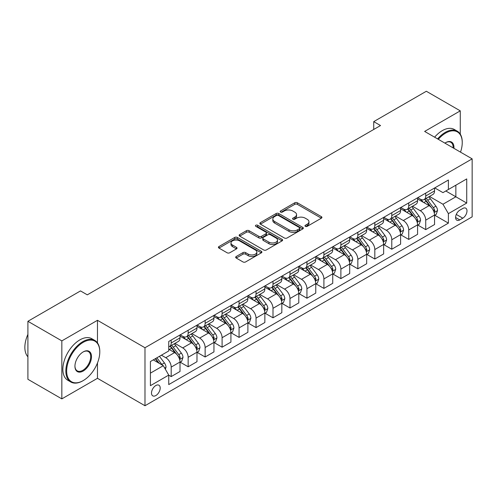 <?xml version="1.0" encoding="UTF-8"?>
<svg xmlns="http://www.w3.org/2000/svg" width="497" height="497" viewBox="0 0 497 497"><rect width="100%" height="100%" fill="white"/><g stroke="black" fill="none" stroke-linecap="round" stroke-linejoin="round"><path stroke-width="0.75" d="M305.351 226.359A1.317 0.764 0 0 0 307.214 226.359L321.373 218.189A1.882 1.087 0 0 0 321.926 217.419A1.882 1.087 0 0 0 321.373 216.649L297.386 202.801A1.882 1.087 0 0 0 294.721 202.801L280.563 210.977A1.317 0.764 0 0 0 280.178 211.517A1.317 0.764 0 0 0 280.563 212.051A1.317 0.764 0 0 0 282.433 212.051L284.265 210.995A6.032 3.479 0 0 1 292.789 210.995L294.789 212.151A6.032 3.479 0 0 1 296.554 214.611A6.032 3.479 0 0 1 294.789 217.071L292.957 218.127A1.317 0.764 0 0 0 292.571 218.668A1.317 0.764 0 0 0 292.957 219.208A1.317 0.764 0 0 0 294.82 219.208L296.653 218.152A6.032 3.479 0 0 1 305.183 218.152L307.183 219.301A6.032 3.479 0 0 1 308.948 221.768A6.032 3.479 0 0 1 307.183 224.228L305.351 225.284A1.317 0.764 0 0 0 304.965 225.824A1.317 0.764 0 0 0 305.351 226.359L305.351 225.284M155.847 395.55A6.144 3.547 120 0 0 159.866 390.139A6.144 3.547 120 0 0 158.922 385.218A6.144 3.547 120 0 0 155.847 385.517A6.144 3.547 120 0 0 151.833 390.934A6.144 3.547 120 0 0 152.778 395.854A6.144 3.547 120 0 0 155.847 395.55M236.224 256.502A1.882 1.087 0 0 0 235.677 257.266A1.882 1.087 0 0 0 236.224 258.036L242.958 261.925A1.882 1.087 0 0 0 245.624 261.925L261.347 252.843A1.882 1.087 0 0 0 261.894 252.078A1.882 1.087 0 0 0 261.347 251.308L237.361 237.46A1.882 1.087 0 0 0 234.696 237.46L218.972 246.537A1.882 1.087 0 0 0 218.419 247.307A1.882 1.087 0 0 0 218.972 248.078L227.098 252.768A1.882 1.087 0 0 0 229.763 252.768L236.491 248.885A1.882 1.087 0 0 0 237.044 248.115A1.882 1.087 0 0 0 236.491 247.344L232.466 245.015A5.038 2.907 0 0 1 230.987 242.958A5.038 2.907 0 0 1 234.099 240.268A5.038 2.907 0 0 1 239.591 240.902L255.383 250.016A5.038 2.907 0 0 1 256.856 252.078A5.038 2.907 0 0 1 253.743 254.762A5.038 2.907 0 0 1 248.251 254.135L245.624 252.613A1.882 1.087 0 0 0 242.958 252.613L236.224 256.502L236.224 258.036M97.474 320.31L61.839 340.886L27.907 321.292L27.907 379.292L61.839 398.88L97.474 378.31L144.987 405.738L144.987 347.745L97.474 320.31L97.474 342.893M460.272 134.14L460.272 110.856L424.637 131.425L472.15 158.86L144.987 347.745M460.272 110.856L426.333 91.262L373.732 121.628L373.732 129.469M27.907 321.292L80.508 290.919L87.298 294.839L380.516 125.548L373.732 121.628M284.396 237.995A1.882 1.087 0 0 0 287.061 237.995L302.785 228.918A1.882 1.087 0 0 0 303.338 228.148A1.882 1.087 0 0 0 302.785 227.384L278.798 213.536A1.882 1.087 0 0 0 276.133 213.536L260.409 222.613A1.882 1.087 0 0 0 259.863 223.383A1.882 1.087 0 0 0 260.409 224.147L284.396 237.995M256.34 226.644A1.317 0.764 0 0 1 257.682 226.831L257.682 225.265L282.066 239.343A1.882 1.087 0 0 1 282.619 240.113A1.882 1.087 0 0 1 282.066 240.883L266.342 249.96A1.882 1.087 0 0 1 263.677 249.96L239.691 236.112L239.691 234.572A1.882 1.087 0 0 0 239.138 235.342A1.882 1.087 0 0 0 239.691 236.112M239.691 234.572L246.419 230.689A1.882 1.087 0 0 1 249.084 230.689L258.813 236.305A1.882 1.087 0 0 0 261.478 236.305L265.945 233.727A1.882 1.087 0 0 0 266.491 232.956A1.882 1.087 0 0 0 265.945 232.192L255.812 226.34A1.317 0.764 0 0 1 255.427 225.806A1.317 0.764 0 0 1 256.241 225.098A1.317 0.764 0 0 1 257.682 225.265M462.782 208.473L459.8 210.194A5.952 3.436 120 0 0 455.911 215.437A5.952 3.436 120 0 0 456.824 220.208A5.952 3.436 120 0 0 459.8 219.91L462.782 218.189A5.952 3.436 120 0 0 466.671 212.946A5.952 3.436 120 0 0 465.757 208.175A5.952 3.436 120 0 0 462.782 208.473M144.987 405.738L472.15 216.854L472.15 158.86M434.751 187.897L442.964 192.637L448.393 189.5L448.393 180.02L168.744 341.47L168.744 350.957L150.417 361.536L150.417 385.678L168.744 375.098L168.744 384.579L448.393 223.128L448.393 213.642L442.964 204.236L429.464 196.445M448.393 189.5L466.72 178.92L466.72 203.062L448.393 213.642M61.839 340.886L61.839 398.88M445.815 190.991L455.861 196.793L455.861 185.195L466.72 178.92M442.964 204.236L455.861 196.793L466.72 203.062M150.417 373.135L163.314 365.693L153.269 359.89M168.744 375.173L171.192 376.583L171.192 367.103A7.679 4.436 -120 0 0 165.762 357.697L161.413 355.187M171.192 376.583L180.013 371.489L180.013 362.009A7.679 4.436 -120 0 0 174.584 352.603L168.744 349.229M180.218 362.201L188.158 366.786L188.158 357.306A7.679 4.436 -120 0 0 182.728 347.9L174.932 343.396M188.158 366.786L196.98 361.692L196.98 352.211A7.679 4.436 -120 0 0 191.55 342.806L180.013 336.146M197.185 352.404L205.131 356.989L205.131 347.509A7.679 4.436 -120 0 0 199.695 338.103L191.898 333.599M205.131 356.989L213.952 351.895L213.952 342.414A7.679 4.436 -120 0 0 208.523 333.009L196.98 326.349M214.157 342.607L222.097 347.192L222.097 337.712A7.679 4.436 -120 0 0 216.667 328.306L208.87 323.802M222.097 347.192L230.919 342.098L230.919 332.617A7.679 4.436 -120 0 0 225.489 323.212L213.952 316.552M231.124 332.81L239.063 337.395L239.063 327.914A7.679 4.436 -120 0 0 233.633 318.509L225.837 314.005M239.063 337.395L247.891 332.3L247.891 322.82A7.679 4.436 -120 0 0 242.461 313.414L230.919 306.755M248.09 323.013L256.036 327.598L256.036 318.117A7.679 4.436 -120 0 0 250.606 308.712L242.809 304.207M256.036 327.598L264.858 322.503L264.858 313.023A7.679 4.436 -120 0 0 259.428 303.617L247.891 296.957M265.063 313.216L273.002 317.807L273.002 308.32A7.679 4.436 -120 0 0 267.572 298.914L259.776 294.417M273.002 317.807L281.824 312.706L281.824 303.226A7.679 4.436 -120 0 0 276.394 293.82L264.858 287.16M282.029 303.425L289.975 308.01L289.975 298.523A7.679 4.436 -120 0 0 284.545 289.117L276.748 284.619M289.975 308.01L298.796 302.915L298.796 293.429A7.679 4.436 -120 0 0 293.367 284.023L281.824 277.363M299.001 293.628L306.941 298.212L306.941 288.726A7.679 4.436 -120 0 0 301.511 279.32L293.715 274.822M306.941 298.212L315.763 293.118L315.763 283.632A7.679 4.436 -120 0 0 310.333 274.226L298.796 267.566M315.968 283.83L323.907 288.415L323.907 278.929A7.679 4.436 -120 0 0 318.478 269.523L310.681 265.025M323.907 288.415L332.735 283.321L332.735 273.835A7.679 4.436 -120 0 0 327.306 264.429L315.763 257.769M332.934 274.033L340.88 278.618L340.88 269.132A7.679 4.436 -120 0 0 335.45 259.726L327.653 255.228M340.88 278.618L349.702 273.524L349.702 264.037A7.679 4.436 -120 0 0 344.272 254.632L332.735 247.972M349.907 264.236L357.846 268.821L357.846 259.335A7.679 4.436 -120 0 0 352.416 249.929L344.62 245.431M357.846 268.821L366.674 263.727L366.674 254.24A7.679 4.436 -120 0 0 361.238 244.835L349.702 238.175M366.873 254.439L374.819 259.024L374.819 249.537A7.679 4.436 -120 0 0 369.389 240.132L361.592 235.634M374.819 259.024L383.641 253.93L383.641 244.443A7.679 4.436 -120 0 0 378.211 235.038L366.674 228.378M383.846 244.642L391.785 249.227L391.785 239.74A7.679 4.436 -120 0 0 386.355 230.335L378.559 225.837M391.785 249.227L400.607 244.133L400.607 234.646A7.679 4.436 -120 0 0 395.177 225.24L383.641 218.581M400.812 234.845L408.751 239.43L408.751 229.943A7.679 4.436 -120 0 0 403.322 220.538L395.525 216.04M408.751 239.43L417.579 234.335L417.579 224.849A7.679 4.436 -120 0 0 412.15 215.443L400.607 208.783M417.784 225.048L425.724 229.633L425.724 220.146A7.679 4.436 -120 0 0 420.294 210.74L412.498 206.243M425.724 229.633L434.546 224.538L434.546 215.052A7.679 4.436 -120 0 0 429.116 205.646L417.579 198.986M417.784 197.694L420.294 199.142A7.679 4.436 -120 0 0 424.134 199.521A7.679 4.436 -120 0 0 425.724 196.011L425.724 193.109M400.812 207.491L403.322 208.939A7.679 4.436 -120 0 0 407.161 209.318A7.679 4.436 -120 0 0 408.751 205.808L408.751 202.906M383.846 217.288L386.355 218.736A7.679 4.436 -120 0 0 390.195 219.115A7.679 4.436 -120 0 0 391.785 215.605L391.785 212.704M366.873 227.086L369.389 228.533A7.679 4.436 -120 0 0 373.228 228.912A7.679 4.436 -120 0 0 374.819 225.396L374.819 222.501M349.907 236.883L352.416 238.33A7.679 4.436 -120 0 0 356.256 238.709A7.679 4.436 -120 0 0 357.846 235.193L357.846 232.298M332.934 246.68L335.45 248.127A7.679 4.436 -120 0 0 339.289 248.506A7.679 4.436 -120 0 0 340.88 244.99L340.88 242.095M315.968 256.477L318.478 257.924A7.679 4.436 -120 0 0 322.317 258.303A7.679 4.436 -120 0 0 323.907 254.787L323.907 251.892M299.001 266.274L301.511 267.721A7.679 4.436 -120 0 0 305.351 268.1A7.679 4.436 -120 0 0 306.941 264.584L306.941 261.689M282.029 276.071L284.545 277.519A7.679 4.436 -120 0 0 288.384 277.898A7.679 4.436 -120 0 0 289.975 274.381L289.975 271.486M265.063 285.868L267.572 287.316A7.679 4.436 -120 0 0 271.412 287.695A7.679 4.436 -120 0 0 273.002 284.178L273.002 281.277M248.09 295.659L250.606 297.113A7.679 4.436 -120 0 0 254.445 297.492A7.679 4.436 -120 0 0 256.036 293.975L256.036 291.074M231.124 305.456L233.633 306.91A7.679 4.436 -120 0 0 237.473 307.289A7.679 4.436 -120 0 0 239.063 303.773L239.063 300.871M214.157 315.253L216.667 316.707A7.679 4.436 -120 0 0 220.506 317.086A7.679 4.436 -120 0 0 222.097 313.57L222.097 310.668M197.185 325.05L199.695 326.504A7.679 4.436 -120 0 0 203.54 326.883A7.679 4.436 -120 0 0 205.131 323.367L205.131 320.466M180.218 334.848L182.728 336.301A7.679 4.436 -120 0 0 186.568 336.68A7.679 4.436 -120 0 0 188.158 333.164L188.158 330.263M434.751 215.251L448.393 223.128M424.134 199.521L432.955 194.426A7.679 4.436 -120 0 0 434.546 190.916L434.546 188.015M407.161 209.318L415.989 204.224A7.679 4.436 -120 0 0 417.579 200.713L417.579 197.812M390.195 219.115L399.016 214.021A7.679 4.436 -120 0 0 400.607 210.504L400.607 207.609M373.228 228.912L382.05 223.818A7.679 4.436 -120 0 0 383.641 220.301L383.641 217.406M356.256 238.709L365.084 233.615A7.679 4.436 -120 0 0 366.674 230.099L366.674 227.204M339.289 248.506L348.111 243.412A7.679 4.436 -120 0 0 349.702 239.896L349.702 237.001M322.317 258.303L331.145 253.209A7.679 4.436 -120 0 0 332.735 249.693L332.735 246.798M305.351 268.1L314.172 263.006A7.679 4.436 -120 0 0 315.763 259.49L315.763 256.595M288.384 277.898L297.206 272.803A7.679 4.436 -120 0 0 298.796 269.287L298.796 266.386M271.412 287.695L280.233 282.6A7.679 4.436 -120 0 0 281.824 279.084L281.824 276.183M254.445 297.492L263.267 292.398A7.679 4.436 -120 0 0 264.858 288.881L264.858 285.98M237.473 307.289L246.301 302.195A7.679 4.436 -120 0 0 247.891 298.678L247.891 295.777M220.506 317.086L229.328 311.992A7.679 4.436 -120 0 0 230.919 308.475L230.919 305.574M203.54 326.883L212.362 321.789A7.679 4.436 -120 0 0 213.952 318.273L213.952 315.371M186.568 336.68L195.389 331.586A7.679 4.436 -120 0 0 196.98 328.07L196.98 325.168M168.744 346.788A7.679 4.436 -120 0 0 169.601 346.477L178.423 341.383A7.679 4.436 -120 0 0 180.013 337.867L180.013 334.966M169.601 346.477A7.679 4.436 -120 0 0 171.192 342.961L171.192 340.06M163.314 365.693L168.744 375.098M97.474 378.31L97.474 362.965M305.879 226.545L307.183 225.793A6.032 3.479 0 0 0 308.948 223.333L308.948 221.768M296.554 214.611L296.554 216.176A6.032 3.479 0 0 1 294.789 218.643L293.485 219.394M321.348 218.202L297.386 204.366A1.882 1.087 0 0 0 294.721 204.366L281.091 212.238M302.76 228.937L278.798 215.102A1.882 1.087 0 0 0 276.133 215.102L260.434 224.166M299.455 228.688A1.317 0.764 0 0 0 299.84 228.148A1.317 0.764 0 0 0 299.455 227.614L278.401 215.456A1.317 0.764 0 0 0 276.537 215.456L274.605 216.574A6.032 3.479 0 0 0 272.834 219.034A6.032 3.479 0 0 0 274.605 221.494L288.993 229.807A6.032 3.479 0 0 0 297.523 229.807L299.455 228.688L299.455 230.254A1.317 0.764 0 0 0 299.84 229.72L299.84 228.148M272.834 219.034L272.834 220.6A6.032 3.479 0 0 0 274.605 223.066L274.605 221.494M299.455 230.254L297.523 231.372A6.032 3.479 0 0 1 288.993 231.372L274.605 223.066M239.716 236.125L246.419 232.254L246.419 230.689M266.491 232.956L266.491 234.528A1.882 1.087 0 0 1 265.945 235.298L261.478 237.87A1.882 1.087 0 0 1 258.813 237.87L249.084 232.254A1.882 1.087 0 0 0 246.419 232.254M257.682 226.831L282.041 240.896M268.908 242.132A5.038 2.907 0 0 0 274.4 242.766A5.038 2.907 0 0 0 277.512 240.076A5.038 2.907 0 0 0 276.034 238.02L270.474 234.808A1.882 1.087 0 0 0 267.808 234.808L263.342 237.38A1.882 1.087 0 0 0 262.789 238.15A1.882 1.087 0 0 0 263.342 238.92L268.908 242.132L268.908 243.698A5.038 2.907 0 0 0 274.4 244.331A5.038 2.907 0 0 0 277.512 241.641L277.512 240.076M262.789 238.15L262.789 239.722A1.882 1.087 0 0 0 263.342 240.486L263.342 238.92M268.908 243.698L263.342 240.486M256.856 252.078L256.856 253.644A5.038 2.907 0 0 1 253.743 256.334A5.038 2.907 0 0 1 248.251 255.7L245.624 254.184A1.882 1.087 0 0 0 242.958 254.184L236.255 258.055M230.987 242.958L230.987 244.524A5.038 2.907 0 0 0 232.466 246.587L232.466 245.015M236.466 248.898L232.466 246.587M261.323 252.861L237.361 239.026A1.882 1.087 0 0 0 234.696 239.026L218.997 248.09M434.546 215.369L436.173 214.424L437.534 210.511A5.088 2.939 -120 0 0 435.906 206.174L430.365 198.769A14.686 8.48 -120 0 0 428.762 196.849M423.245 202.26A14.686 8.48 -120 0 0 420.238 199.111M434.086 212.25L434.788 210.722A5.088 2.939 -120 0 0 433.328 207.665L427.78 200.26A14.686 8.48 -120 0 0 426.184 198.34M424.817 199.129A12.189 7.039 60 0 1 426.817 201.403L431.508 207.671M424.55 199.278A14.686 8.48 60 0 1 426.153 201.198L429.843 206.125M417.579 225.166L419.207 224.222L420.561 220.301A5.088 2.939 -120 0 0 418.94 215.971L413.392 208.566A14.686 8.48 -120 0 0 411.789 206.646M406.273 212.057A14.686 8.48 -120 0 0 403.266 208.908M417.113 222.047L417.815 220.519A5.088 2.939 -120 0 0 416.362 217.462L410.814 210.057A14.686 8.48 -120 0 0 409.211 208.137M407.844 208.926A12.189 7.039 60 0 1 409.845 211.2L414.541 217.469M407.583 209.075A14.686 8.48 60 0 1 409.186 210.995L412.87 215.922M400.607 234.963L402.241 234.019L403.595 230.099A5.088 2.939 -120 0 0 401.974 225.768L396.426 218.363A14.686 8.48 -120 0 0 394.823 216.443M389.306 221.848A14.686 8.48 -120 0 0 386.299 218.705M400.147 231.844L400.849 230.316A5.088 2.939 -120 0 0 399.395 227.259L393.848 219.854A14.686 8.48 -120 0 0 392.245 217.934M390.878 218.723A12.189 7.039 60 0 1 392.878 220.997L397.569 227.266M390.611 218.873A14.686 8.48 60 0 1 392.214 220.792L395.904 225.719M383.641 244.76L385.268 243.816L386.629 239.896A5.088 2.939 -120 0 0 385.001 235.566L379.453 228.16A14.686 8.48 -120 0 0 377.85 226.241M372.34 231.645A14.686 8.48 -120 0 0 369.333 228.502M383.175 241.641L383.877 240.113A5.088 2.939 -120 0 0 382.423 237.057L376.875 229.651A14.686 8.48 -120 0 0 375.272 227.732M373.906 228.521A12.189 7.039 60 0 1 375.906 230.794L380.603 237.063M373.645 228.67A14.686 8.48 60 0 1 375.247 230.589L378.938 235.516M366.674 254.557L368.302 253.613L369.656 249.693A5.088 2.939 -120 0 0 368.035 245.363L362.487 237.957A14.686 8.48 -120 0 0 360.884 236.038M355.367 241.443A14.686 8.48 -120 0 0 352.361 238.299M366.208 251.439L366.91 249.91A5.088 2.939 -120 0 0 365.457 246.854L359.909 239.448A14.686 8.48 -120 0 0 358.306 237.529M356.939 238.318A12.189 7.039 60 0 1 358.94 240.591L363.636 246.86M356.678 238.467A14.686 8.48 60 0 1 358.281 240.386L361.965 245.313M460.514 152.138A23.421 13.525 120 0 0 462.241 142.633A23.421 13.525 120 0 0 445.679 133.072A23.421 13.525 120 0 0 438.311 139.322M437.602 138.911A23.999 13.854 -60 0 1 445.269 132.37A23.999 13.854 -60 0 1 457.271 131.177A23.999 13.854 -60 0 1 462.241 142.167A23.999 13.854 -60 0 1 462.241 142.403M444.902 143.124A11.711 6.759 -60 0 1 445.679 142.633L445.679 142.633A11.711 6.759 -60 0 1 453.923 148.336M434.614 137.184A23.999 13.854 -60 0 1 442.287 130.643A23.999 13.854 -60 0 1 454.283 129.456L457.271 131.177M453.134 147.882A11.133 6.43 120 0 0 450.841 142.316A11.133 6.43 120 0 0 445.474 142.757M82.819 380.82L83.223 380.584A23.421 13.525 120 0 0 99.785 351.895A23.421 13.525 120 0 0 83.223 342.334A23.421 13.525 120 0 0 66.66 371.023A23.421 13.525 120 0 0 83.223 380.584L82.819 380.82A23.999 13.854 -60 0 1 70.816 382.007A23.999 13.854 -60 0 1 67.138 362.779A23.999 13.854 -60 0 1 82.819 341.632A23.999 13.854 -60 0 1 94.815 340.439A23.999 13.854 -60 0 1 99.785 351.429A23.999 13.854 -60 0 1 99.785 351.665M83.223 371.023A11.711 6.759 -60 0 1 74.941 366.239A11.711 6.759 -60 0 1 83.223 351.895L83.223 351.895A11.711 6.759 -60 0 1 91.504 356.678A11.711 6.759 -60 0 1 83.223 371.023M74.948 365.997A11.133 6.43 120 0 0 77.246 370.868A11.133 6.43 120 0 0 82.819 370.315A11.133 6.43 120 0 0 90.087 360.505A11.133 6.43 120 0 0 88.385 351.578A11.133 6.43 120 0 0 83.018 352.019M70.816 382.007L67.828 380.28A23.999 13.854 -60 0 1 64.15 361.052A23.999 13.854 -60 0 1 79.831 339.905A23.999 13.854 -60 0 1 91.827 338.718L94.815 340.439M27.907 356.803A23.999 13.854 -60 0 1 27.907 334.375M349.702 264.354L351.329 263.41L352.69 259.49A5.088 2.939 -120 0 0 351.062 255.16L345.521 247.755A14.686 8.48 -120 0 0 343.918 245.835M338.401 251.24A14.686 8.48 -120 0 0 335.394 248.096M349.242 261.236L349.944 259.707A5.088 2.939 -120 0 0 348.484 256.651L342.936 249.245A14.686 8.48 -120 0 0 341.333 247.326M339.973 248.115A12.189 7.039 60 0 1 341.973 250.389L346.664 256.657M339.706 248.264A14.686 8.48 60 0 1 341.309 250.184L344.999 255.11M332.735 274.151L334.363 273.207L335.717 269.287A5.088 2.939 -120 0 0 334.096 264.957L328.548 257.552A14.686 8.48 -120 0 0 326.945 255.632M321.429 261.037A14.686 8.48 -120 0 0 318.422 257.893M332.269 271.033L332.971 269.504A5.088 2.939 -120 0 0 331.518 266.448L325.97 259.043A14.686 8.48 -120 0 0 324.367 257.123M323 257.912A12.189 7.039 60 0 1 325.001 260.186L329.697 266.454M322.739 258.061A14.686 8.48 60 0 1 324.342 259.981L328.026 264.907M315.763 283.949L317.397 283.004L318.751 279.084A5.088 2.939 -120 0 0 317.129 274.754L311.582 267.349A14.686 8.48 -120 0 0 309.979 265.429M304.462 270.834A14.686 8.48 -120 0 0 301.455 267.69M315.303 280.83L316.005 279.302A5.088 2.939 -120 0 0 314.545 276.245L309.004 268.84A14.686 8.48 -120 0 0 307.401 266.92M306.034 267.709A12.189 7.039 60 0 1 308.034 269.983L312.725 276.251M305.767 267.858A14.686 8.48 60 0 1 307.37 269.778L311.06 274.704M298.796 293.739L300.424 292.801L301.785 288.881A5.088 2.939 -120 0 0 300.157 284.551L294.609 277.146A14.686 8.48 -120 0 0 293.006 275.226M287.49 280.631A14.686 8.48 -120 0 0 284.483 277.488M298.33 290.627L299.032 289.099A5.088 2.939 -120 0 0 297.579 286.042L292.031 278.637A14.686 8.48 -120 0 0 290.428 276.717M289.061 277.506A12.189 7.039 60 0 1 291.062 279.78L295.758 286.048M288.8 277.655A14.686 8.48 60 0 1 290.403 279.575L294.094 284.501M281.824 303.537L283.458 302.598L284.812 298.678A5.088 2.939 -120 0 0 283.191 294.348L277.643 286.943A14.686 8.48 -120 0 0 276.04 285.023M270.523 290.428A14.686 8.48 -120 0 0 267.516 287.285M281.364 300.424L282.066 298.896A5.088 2.939 -120 0 0 280.612 295.839L275.065 288.434A14.686 8.48 -120 0 0 273.462 286.514M272.095 287.303A12.189 7.039 60 0 1 274.095 289.577L278.792 295.845M271.834 287.452A14.686 8.48 60 0 1 273.437 289.372L277.121 294.292M264.858 313.334L266.485 312.396L267.846 308.475A5.088 2.939 -120 0 0 266.218 304.145L260.676 296.74A14.686 8.48 -120 0 0 259.074 294.82M253.557 300.225A14.686 8.48 -120 0 0 250.55 297.082M264.392 310.221L265.1 308.693A5.088 2.939 -120 0 0 263.64 305.636L258.092 298.231A14.686 8.48 -120 0 0 256.489 296.311M255.123 297.1A12.189 7.039 60 0 1 257.129 299.374L261.82 305.643M254.862 297.249A14.686 8.48 60 0 1 256.464 299.169L260.155 304.089M247.891 323.131L249.519 322.193L250.873 318.273A5.088 2.939 -120 0 0 249.252 313.942L243.704 306.537A14.686 8.48 -120 0 0 242.101 304.618M236.584 310.022A14.686 8.48 -120 0 0 233.578 306.879M247.425 320.018L248.127 318.49A5.088 2.939 -120 0 0 246.674 315.433L241.126 308.028A14.686 8.48 -120 0 0 239.523 306.109M238.156 306.897A12.189 7.039 60 0 1 240.157 309.171L244.853 315.44M237.895 307.047A14.686 8.48 60 0 1 239.498 308.966L243.182 313.887M230.919 332.928L232.546 331.99L233.907 328.07A5.088 2.939 -120 0 0 232.285 323.74L226.738 316.334A14.686 8.48 -120 0 0 225.135 314.415M219.618 319.819A14.686 8.48 -120 0 0 216.611 316.676M230.459 329.815L231.161 328.287A5.088 2.939 -120 0 0 229.701 325.224L224.159 317.825A14.686 8.48 -120 0 0 222.557 315.906M221.19 316.695A12.189 7.039 60 0 1 223.19 318.968L227.881 325.237M220.923 316.844A14.686 8.48 60 0 1 222.526 318.763L226.216 323.684M213.952 342.725L215.58 341.787L216.934 337.867A5.088 2.939 -120 0 0 215.313 333.537L209.765 326.131A14.686 8.48 -120 0 0 208.162 324.212M202.646 329.617A14.686 8.48 -120 0 0 199.639 326.473M213.486 339.613L214.188 338.084A5.088 2.939 -120 0 0 212.735 335.021L207.187 327.622A14.686 8.48 -120 0 0 205.584 325.703M204.217 326.492A12.189 7.039 60 0 1 206.218 328.766L210.914 335.028M203.956 326.641A14.686 8.48 60 0 1 205.559 328.56L209.249 333.481M196.98 352.522L198.614 351.584L199.968 347.664A5.088 2.939 -120 0 0 198.346 343.334L192.799 335.929A14.686 8.48 -120 0 0 191.196 334.009M185.679 339.414A14.686 8.48 -120 0 0 182.672 336.27M196.52 349.41L197.222 347.881A5.088 2.939 -120 0 0 195.768 344.819L190.221 337.42A14.686 8.48 -120 0 0 188.618 335.5M187.251 336.289A12.189 7.039 60 0 1 189.251 338.563L193.942 344.825M186.99 336.438A14.686 8.48 60 0 1 188.593 338.358L192.277 343.278M180.013 362.319L181.641 361.381L183.002 357.461A5.088 2.939 -120 0 0 181.374 353.131L175.826 345.726A14.686 8.48 -120 0 0 174.23 343.806M179.547 359.207L180.256 357.678A5.088 2.939 -120 0 0 178.796 354.616L173.248 347.217A14.686 8.48 -120 0 0 171.645 345.297M170.278 346.086A12.189 7.039 60 0 1 172.279 348.36L176.975 354.622M170.017 346.235A14.686 8.48 60 0 1 171.62 348.155L175.311 353.075M165.352 369.215L166.029 367.258A5.088 2.939 -120 0 0 164.408 362.928L159.456 356.318M162.289 365.096A5.088 2.939 -120 0 0 161.829 364.413L156.878 357.809M155.604 358.542L159.158 363.288M155.25 358.747L158.263 362.773M165.762 357.697L174.584 352.603M182.728 347.9L191.55 342.806M199.695 338.103L208.523 333.009M216.667 328.306L225.489 323.212M233.633 318.509L242.461 313.414M250.606 308.712L259.428 303.617M267.572 298.914L276.394 293.82M284.545 289.117L293.367 284.023M301.511 279.32L310.333 274.226M318.478 269.523L327.306 264.429M335.45 259.726L344.272 254.632M352.416 249.929L361.238 244.835M369.389 240.132L378.211 235.038M386.355 230.335L395.177 225.24M403.322 220.538L412.15 215.443M420.294 210.74L429.116 205.646M425.724 196.011L434.546 190.916M425.724 220.146L434.546 215.052M408.751 229.943L417.579 224.849M408.751 205.808L417.579 200.713M391.785 239.74L400.607 234.646M391.785 215.605L400.607 210.504M374.819 249.537L383.641 244.443M374.819 225.396L383.641 220.301M357.846 259.335L366.674 254.24M357.846 235.193L366.674 230.099M340.88 269.132L349.702 264.037M340.88 244.99L349.702 239.896M323.907 278.929L332.735 273.835M323.907 254.787L332.735 249.693M306.941 288.726L315.763 283.632M306.941 264.584L315.763 259.49M289.975 298.523L298.796 293.429M289.975 274.381L298.796 269.287M273.002 308.32L281.824 303.226M273.002 284.178L281.824 279.084M256.036 318.117L264.858 313.023M256.036 293.975L264.858 288.881M239.063 327.914L247.891 322.82M239.063 303.773L247.891 298.678M222.097 337.712L230.919 332.617M222.097 313.57L230.919 308.475M205.131 347.509L213.952 342.414M205.131 323.367L213.952 318.273M188.158 357.306L196.98 352.211M188.158 333.164L196.98 328.07M171.192 367.103L180.013 362.009M171.192 342.961L180.013 337.867M456.271 214.431L462.782 218.189M455.587 217.481L459.8 219.91M307.183 225.793L307.183 224.228M292.957 219.208L292.957 218.127M294.789 218.643L294.789 217.071M280.563 212.051L280.563 210.977M294.721 204.366L294.721 202.801M297.386 204.366L297.386 202.801M321.373 218.189L321.373 216.649M260.409 224.147L260.409 222.613M276.133 215.102L276.133 213.536M278.798 215.102L278.798 213.536M302.785 228.918L302.785 227.384M288.993 231.372L288.993 229.807M297.523 231.372L297.523 229.807M249.084 232.254L249.084 230.689M258.813 237.87L258.813 236.305M261.478 237.87L261.478 236.305M265.945 235.298L265.945 233.727M282.066 240.883L282.066 239.343M242.958 254.184L242.958 252.613M245.624 254.184L245.624 252.613M248.251 255.7L248.251 254.135M236.491 248.885L236.491 247.344M218.972 248.078L218.972 246.537M234.696 239.026L234.696 237.46M237.361 239.026L237.361 237.46M261.347 252.843L261.347 251.308M434.167 212.53L437.497 210.604M427.78 200.26L430.365 198.769M423.786 202.571L426.153 201.198M433.328 207.665L435.906 206.174M432.924 209.653L434.788 210.722M417.2 222.327L420.53 220.401M410.814 210.057L413.392 208.566M406.813 212.368L409.186 210.995M416.362 217.462L418.94 215.971M415.958 219.45L417.815 220.519M400.228 232.124L403.564 230.198M393.848 219.854L396.426 218.363M389.847 222.165L392.214 220.792M399.395 227.259L401.974 225.768M398.992 229.247L400.849 230.316M383.262 241.921L386.591 239.995M376.875 229.651L379.453 228.16M372.874 231.962L375.247 230.589M382.423 237.057L385.001 235.566M382.019 239.045L383.877 240.113M366.289 251.718L369.625 249.792M359.909 239.448L362.487 237.957M355.908 241.759L358.281 240.386M365.457 246.854L368.035 245.363M365.053 248.835L366.91 249.91M349.323 261.515L352.653 259.589M342.936 249.245L345.521 247.755M338.942 251.557L341.309 250.184M348.484 256.651L351.062 255.16M348.08 258.633L349.944 259.707M332.356 271.312L335.686 269.386M325.97 259.043L328.548 257.552M321.969 261.354L324.342 259.981M331.518 266.448L334.096 264.957M331.114 268.43L332.971 269.504M315.384 281.109L318.72 279.184M309.004 268.84L311.582 267.349M305.003 271.145L307.37 269.778M314.545 276.245L317.129 274.754M314.147 278.227L316.005 279.302M298.417 290.907L301.747 288.981M292.031 278.637L294.609 277.146M288.03 280.942L290.403 279.575M297.579 286.042L300.157 284.551M297.175 288.024L299.032 289.099M281.445 300.704L284.781 298.778M275.065 288.434L277.643 286.943M271.064 290.739L273.437 289.372M280.612 295.839L283.191 294.348M280.209 297.821L282.066 298.896M264.479 310.501L267.808 308.575M258.092 298.231L260.676 296.74M254.097 300.536L256.464 299.169M263.64 305.636L266.218 304.145M263.236 307.618L265.1 308.693M247.512 320.298L250.842 318.372M241.126 308.028L243.704 306.537M237.125 310.333L239.498 308.966M246.674 315.433L249.252 313.942M246.27 317.415L248.127 318.49M230.54 330.095L233.876 328.169M224.159 317.825L226.738 316.334M220.159 320.13L222.526 318.763M229.701 325.224L232.285 323.74M229.303 327.212L231.161 328.287M213.573 339.892L216.903 337.966M207.187 327.622L209.765 326.131M203.186 329.927L205.559 328.56M212.735 335.021L215.313 333.537M212.331 337.009L214.188 338.084M196.601 349.689L199.937 347.763M190.221 337.42L192.799 335.929M186.22 339.724L188.593 338.358M195.768 344.819L198.346 343.334M195.364 346.807L197.222 347.881M179.634 359.486L182.964 357.56M173.248 347.217L175.826 345.726M169.253 349.521L171.62 348.155M178.796 354.616L181.374 353.131M178.392 356.604L180.256 357.678M164.706 368.103L165.998 367.358M161.829 364.413L164.408 362.928M462.241 142.633L462.241 142.167M99.785 351.895L99.785 351.429"/></g></svg>
